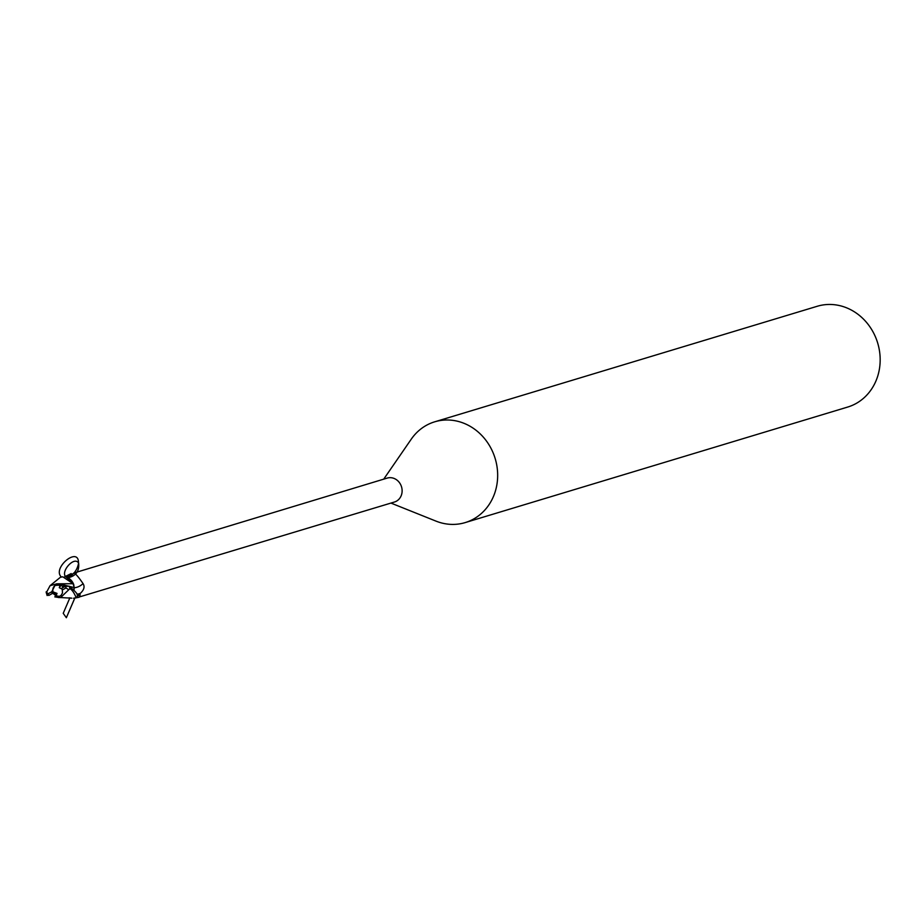 <?xml version="1.0" encoding="UTF-8"?>
<svg xmlns="http://www.w3.org/2000/svg" width="924" height="924" viewBox="0 0 924 924"><rect width="100%" height="100%" fill="white"/><g stroke="black" fill="none" stroke-linecap="round" stroke-linejoin="round"><path stroke-width="1.39" d="M56.156 584.961A5.925 5.313 -106.8 0 0 55.498 585.273A5.925 5.313 -106.8 0 0 53.014 591.88L57.022 593.393L56.075 595.807A5.925 5.313 -106.8 0 0 59.586 596.28M56.341 595.125L53.165 591.799M80.065 596.742L394.409 502.032A12.497 11.215 -106.8 0 0 396.396 501.201A12.497 11.215 -106.8 0 0 401.132 485.689A12.497 11.215 -106.8 0 0 387.179 478.101L73.758 573.065C75.237 573.18 78.344 576.703 83.079 583.645C84.962 586.671 84.061 589.893 80.365 593.324L77.27 595.483M58.535 597.539L60.661 597.562L69.843 588.692C71.841 589.524 73.966 592.515 76.207 597.666A13.155 11.804 -106.8 0 0 77.789 595.853L80.099 594.998L79.164 597.25L74.925 598.047M71.829 598.186L69.115 597.828M64.622 576.853L71.206 573.55A14.276 8.628 127.2 0 1 66.02 577.142M390.956 503.083L435.978 521.113A52.645 47.239 -106.8 0 0 465.188 522.591A52.645 47.239 -106.8 0 0 473.538 519.057A52.645 47.239 -106.8 0 0 493.508 453.776A52.645 47.239 -106.8 0 0 434.742 421.806A52.645 47.239 -106.8 0 0 426.391 425.329A52.645 47.239 -106.8 0 0 411.238 439.2L383.726 479.14M465.188 522.591L847.678 407.057A52.645 47.239 -106.8 0 0 856.028 403.534A52.645 47.239 -106.8 0 0 876.01 338.242A52.645 47.239 -106.8 0 0 817.243 306.271L434.742 421.806M73.781 573.053L73.758 573.065A13.594 8.212 127.2 0 1 67.66 577.743M74.059 590.217L73.828 584.892A11.296 10.129 -106.8 0 0 66.424 577.269L73.204 583.725L62.763 576.807L60.453 577.246L50.069 585.677L46.419 592.492M74.417 587.676A14.322 8.662 127.2 0 0 83.079 583.645M80.192 594.79L79.164 597.25M72.834 583.171L70.12 579.533M73.828 584.892L73.204 583.725M64.31 586.821L63.017 584.811L74.336 587.595L72.984 583.564L74.336 587.583L73.978 590.124L74.255 587.791M62.047 589.108L59.286 587.687L60.233 585.273A5.925 5.313 -106.8 0 0 60.222 585.262M59.286 587.687L61.192 584.996L63.225 587.433L61.18 584.984L54.955 585.435L51.79 591.753A5.925 5.313 -106.8 0 0 52.379 593.474L53.014 591.88M60.233 585.273L61.192 584.996M56.087 595.818L59.309 596.384L61.042 595.426L62.474 593.012L62.289 589.997A5.925 5.313 -106.8 0 0 61.7 588.276L65.338 586.278A10.534 9.448 -106.8 0 1 66.02 587.93L68.63 589.72M76.207 597.666L73.539 598.244M49.215 595.252L47.17 594.894L47.147 595.553L46.2 592.434M51.79 591.753L48.06 593.82A10.534 9.448 -106.8 0 0 48.741 595.472L52.379 593.474M52.518 593.081L56.098 595.761M54.839 596.881L58.789 597.516M56.826 583.829L50.069 585.677M56.826 583.818L73.077 583.702M63.017 584.811L61.885 583.98L59.355 585.527M59.875 584.673L56.595 583.841M77.789 595.853C77.986 594.317 75.11 591.083 69.138 586.174L64.911 586.474M61.18 584.984L61.885 583.98M48.06 593.82L46.2 591.799M55.232 596.084L54.966 596.939M62.289 589.997L66.02 587.93M61.481 577.084C51.536 568.352 78.817 545.68 78.494 562.935M67.845 577.835C75.849 576.056 79.441 571.182 78.632 563.213L78.413 563.917C77.004 570.431 73.354 575.017 67.475 577.662M78.632 563.213C74.44 555.266 59.217 572.799 66.424 577.269M74.844 597.955L66.355 617.729L74.844 598.059M66.355 617.729L63.225 613.305L69.831 597.92M77.015 594.317A19.774 11.954 127.2 0 0 80.365 593.324M69.843 588.692A13.167 11.804 -106.8 0 0 69.138 586.174M73.747 573.088L67.706 577.766M60.661 597.562L71.483 598.151"/></g></svg>

